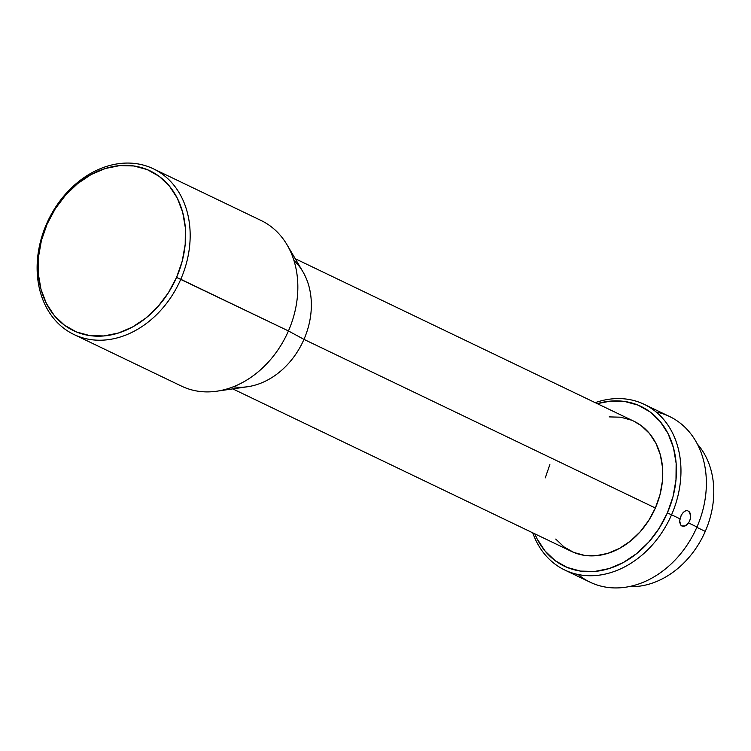 <?xml version="1.0" encoding="UTF-8"?>
<svg xmlns="http://www.w3.org/2000/svg" width="751" height="751" viewBox="0 0 751 751"><rect width="100%" height="100%" fill="white"/><g stroke="black" fill="none" stroke-linecap="round" stroke-linejoin="round"><path stroke-width="1.13" d="M683.1 512.529L685.766 510.718L687.587 510.661L689.887 512.698L690.432 514.135L690.61 517.646L689.54 521.325L687.005 524.733L685.231 525.888L681.88 526.019L680.659 524.987L679.721 522.32L679.955 518.819L681.26 515.214L683.326 512.295L685.766 510.718L687.85 510.746M232.772 388.887L571.389 551.375A72.19 57.01 -64.4 0 0 655.37 508.005L303.967 339.377L288.44 330.947L176.56 277.419A88.599 69.965 115.6 0 1 76.377 331.933A88.599 69.965 115.6 0 1 47.097 224.127L46.515 224.014A91.875 72.556 -64.4 0 0 76.874 335.81A91.875 72.556 -64.4 0 0 180.775 279.278A91.875 72.556 115.6 0 1 73.898 334.477A91.875 72.556 115.6 0 1 46.515 224.014A91.875 72.556 115.6 0 1 153.392 168.815A91.875 72.556 115.6 0 1 180.775 279.278L288.44 330.947A91.875 72.556 115.6 0 1 216.832 391.196L247.708 386.718A72.19 57.01 -64.4 0 0 303.967 339.377A72.19 57.01 115.6 0 1 233.317 386.774M671.563 514.792L667.357 512.933A88.599 69.965 115.6 0 1 599.12 570.91A88.599 69.965 115.6 0 1 534.815 533.83L537.172 538.965L545.085 551.074L555.214 560.687L567.165 567.446L580.476 571.089L594.632 571.464L609.099 568.573L623.321 562.518L636.745 553.534L648.855 541.969L659.19 528.253L667.357 512.933L671.563 514.792A91.875 72.556 115.6 0 1 564.686 569.99A91.875 72.556 115.6 0 1 532.741 532.825A91.875 72.556 -64.4 0 0 598.951 575.182A91.875 72.556 -64.4 0 0 671.563 514.792L679.955 518.819L671.563 514.792A91.875 72.556 -64.4 0 0 667.808 424.916A91.875 72.556 -64.4 0 0 595.205 402.658A91.875 72.556 115.6 0 1 644.18 404.329A91.875 72.556 115.6 0 1 671.563 514.792M564.686 569.99L590.098 582.185A91.875 72.556 -64.4 0 0 696.975 526.986A91.875 72.556 115.6 0 1 578.148 574.515M705.264 531.389A83.342 65.816 115.6 0 1 629 586.615A83.342 65.816 -64.4 0 0 705.264 531.389L696.825 527.343L705.264 531.389A83.342 65.816 -64.4 0 0 697.388 444.104A83.342 65.816 115.6 0 1 705.264 531.389M688.47 523.118L684.828 526.057L682.95 526.32L680.584 524.883L679.693 520.696L681.26 515.214M656.13 411.999A91.875 72.556 115.6 0 1 696.975 526.986L688.583 522.959L696.975 526.986A91.875 72.556 -64.4 0 0 669.592 416.523L644.18 404.329M73.898 334.477L181.554 386.145A91.875 72.556 -64.4 0 0 288.44 330.947A91.875 72.556 -64.4 0 0 261.057 220.475L153.392 168.815M176.56 277.419L168.402 292.74L158.067 306.455L145.957 318.02L132.533 327.004L118.311 333.059L103.845 335.95L89.679 335.575L76.377 331.933L64.426 325.174L54.297 315.561L46.384 303.451L40.986 289.323L38.301 273.711L38.451 257.217L41.418 240.47L47.097 224.127L55.255 208.806L65.59 195.1L77.7 183.535L91.124 174.551L105.347 168.496L119.813 165.595L133.978 165.98L147.28 169.623L159.231 176.382L169.36 185.995L177.274 198.104L182.671 212.233L185.356 227.844L185.206 244.338L182.24 261.076L176.56 277.419L180.775 279.278A91.875 72.556 -64.4 0 0 150.416 167.482A91.875 72.556 -64.4 0 0 46.515 224.014L47.097 224.127A88.599 69.965 115.6 0 1 147.28 169.623A88.599 69.965 115.6 0 1 176.56 277.419M287.07 244.835A91.875 72.556 115.6 0 1 288.44 330.947L303.967 339.377A72.19 57.01 -64.4 0 0 302.897 271.721L287.07 244.835M293.932 260.456A72.19 57.01 115.6 0 1 303.967 339.377L655.37 508.005A72.19 57.01 -64.4 0 0 633.853 421.208L295.237 258.72M597.28 403.653L610.601 401.109L624.766 401.494L638.078 405.136L650.019 411.895L660.148 421.508L668.061 433.618L673.469 447.746L676.144 463.358L675.994 479.851L673.027 496.589L667.357 512.933A88.599 69.965 115.6 0 0 664.719 427.76A88.599 69.965 115.6 0 0 597.28 403.653M555.74 539.077L563.992 546.906L573.726 552.417L584.569 555.383L596.116 555.693L607.897 553.337L619.491 548.399L630.427 541.077L640.293 531.652L648.714 520.481L655.37 508.005L659.988 494.684L662.41 481.044L662.523 467.601L660.345 454.881L655.942 443.372L649.493 433.505L641.241 425.667L633.684 421.123M631.507 420.166L620.664 417.199L609.127 416.889M549.873 464.578L545.245 477.889M689.099 511.581L690.676 515.824L690.225 519.514L688.583 522.959"/></g></svg>
